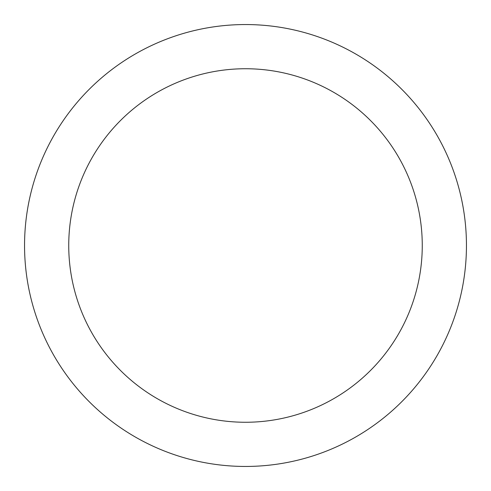 <?xml version="1.0" encoding="UTF-8"?>
<svg xmlns="http://www.w3.org/2000/svg" width="491" height="491" viewBox="0 0 491 491"><rect width="100%" height="100%" fill="white"/><g stroke="black" fill="none" stroke-linecap="round" stroke-linejoin="round"><path stroke-width="0.74" d="M245.5 24.55A220.95 220.95 0 0 1 466.45 245.5A220.95 220.95 0 0 1 245.5 466.45A220.95 220.95 0 0 1 24.55 245.5A220.95 220.95 0 0 1 245.5 24.55M245.5 422.26A176.76 176.76 0 0 1 68.74 245.5A176.76 176.76 0 0 1 245.5 68.74A176.76 176.76 0 0 1 422.26 245.5A176.76 176.76 0 0 1 245.5 422.26"/></g></svg>
